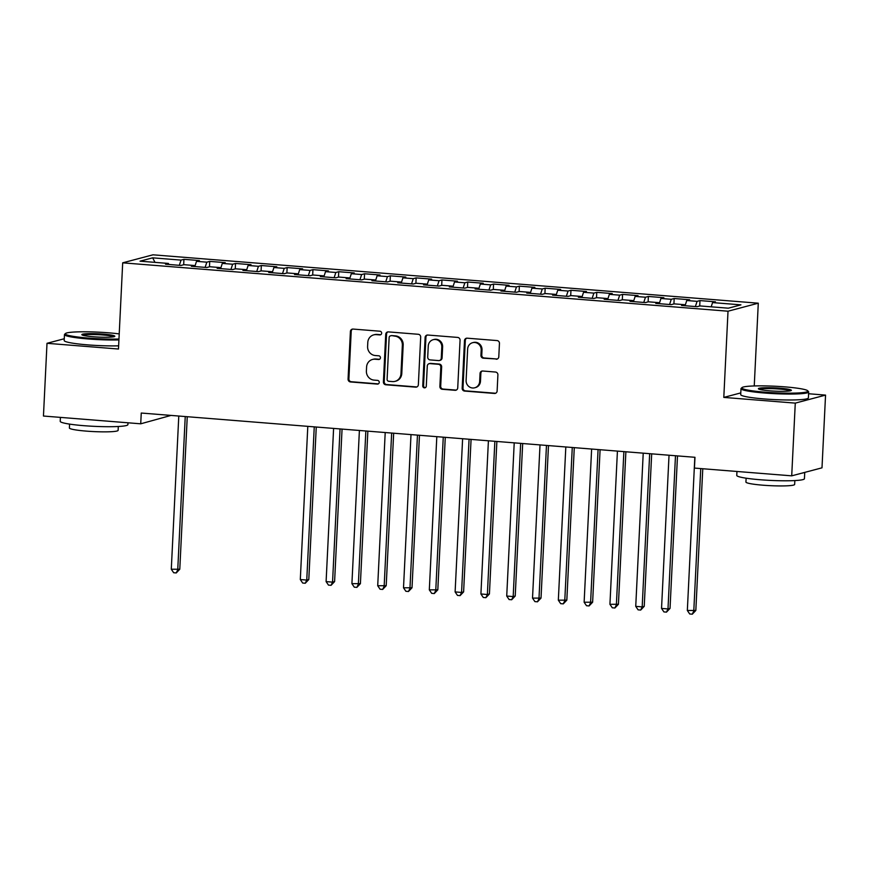 <?xml version="1.0" encoding="UTF-8"?>
<svg xmlns="http://www.w3.org/2000/svg" width="869" height="869" viewBox="0 0 869 869"><rect width="100%" height="100%" fill="white"/><g stroke="black" fill="none" stroke-linecap="round" stroke-linejoin="round"><path stroke-width="1.3" d="M381.654 333.207A1.857 1.771 -104.8 0 0 379.97 331.219L353.064 329.069A2.661 2.531 -104.8 0 0 350.403 331.502L348.067 379.101A2.661 2.531 -104.8 0 0 350.479 381.947L377.385 384.098A1.857 1.771 -104.8 0 0 379.253 382.382A1.857 1.771 -104.8 0 0 377.57 380.394L374.083 380.111A8.516 8.082 -104.8 0 1 366.392 371.009L366.588 367.044A8.516 8.082 -104.8 0 1 375.104 359.223L378.591 359.505A1.857 1.771 -104.8 0 0 380.448 357.8A1.857 1.771 -104.8 0 0 378.765 355.801L375.289 355.53A8.516 8.082 -104.8 0 1 367.598 346.416L367.793 342.451A8.516 8.082 -104.8 0 1 376.31 334.641L379.786 334.913A1.857 1.771 -104.8 0 0 381.654 333.207M496.134 359.212A2.661 2.531 -104.8 0 0 498.795 356.768L499.447 343.418A2.661 2.531 -104.8 0 0 497.046 340.572L467.164 338.182A2.661 2.531 -104.8 0 0 464.491 340.626L462.167 388.215A2.661 2.531 -104.8 0 0 464.567 391.061L494.461 393.451A2.661 2.531 -104.8 0 0 497.122 391.007L497.904 374.887A2.661 2.531 -104.8 0 0 495.504 372.041L482.719 371.009A2.661 2.531 -104.8 0 0 480.057 373.453L479.666 381.448A7.115 6.756 -104.8 0 1 474.713 387.791A7.115 6.756 -104.8 0 1 466.11 380.372L467.641 349.045A7.115 6.756 -104.8 0 1 472.595 342.701A7.115 6.756 -104.8 0 1 481.198 350.12L480.937 355.345A2.661 2.531 -104.8 0 0 483.338 358.191L496.949 358.995A2.661 2.531 -104.8 0 0 497.34 358.995M740.79 392.907L723.801 397.405L795.276 403.118L791.713 475.843L694.44 468.076L694.972 457.3L141.256 413.036L140.724 423.811L171.019 415.415M723.801 397.405L728.016 311.211L122.692 262.829L152.966 254.813L758.289 303.194L728.016 311.211M64.263 338.747L47.002 343.309L118.477 349.023L122.692 262.829M47.002 343.309L43.45 416.034L140.724 423.811M420.683 337.129A2.661 2.531 -104.8 0 0 418.282 334.283L388.389 331.893A2.661 2.531 -104.8 0 0 385.727 334.326L383.403 381.915A2.661 2.531 -104.8 0 0 385.803 384.771L415.697 387.15A2.661 2.531 -104.8 0 0 418.358 384.717L420.683 337.129M427.776 335.032L457.659 337.422A2.661 2.531 -104.8 0 1 460.059 340.268L457.735 387.856A2.661 2.531 -104.8 0 1 455.074 390.3L442.288 389.279A2.661 2.531 -104.8 0 1 439.877 386.433L440.822 367.131A2.661 2.531 -104.8 0 0 438.421 364.285L429.938 363.611A2.661 2.531 -104.8 0 0 427.276 366.055L426.288 386.14A1.857 1.771 -104.8 0 1 424.995 387.802A1.857 1.771 -104.8 0 1 422.747 385.858L425.115 337.476A2.661 2.531 -104.8 0 1 427.776 335.032M183.674 264.741L183.935 259.331L181.034 260.103L152.651 257.832L140.05 261.178L168.434 263.437L165.523 264.209L181.002 265.447L183.913 264.676L194.232 265.501L191.332 266.272L206.811 267.511L209.711 266.74L220.031 267.565L217.131 268.336L232.61 269.575L235.521 268.803L245.84 269.629L242.929 270.4L258.408 271.639L261.319 270.867L271.639 271.693L268.738 272.464L284.217 273.702L287.118 272.931L297.437 273.757L294.537 274.528L310.016 275.755L312.927 274.995L323.246 275.821L320.335 276.581L335.825 277.819L338.725 277.048L349.045 277.874L346.144 278.645L361.623 279.883L364.524 279.112L374.843 279.937L371.943 280.709L387.422 281.947L390.333 281.176L400.652 282.001L397.741 282.773L413.231 284.011L416.132 283.24L426.451 284.065L423.551 284.836L439.03 286.075L441.93 285.304L452.26 286.129L449.349 286.9L464.828 288.139L467.739 287.367L478.059 288.193L475.147 288.964L490.637 290.192L493.538 289.431L503.857 290.257L500.957 291.017L516.436 292.256L519.336 291.495L529.666 292.31L526.755 293.081L542.234 294.319L545.145 293.548L555.465 294.374L552.565 295.145L568.044 296.383L570.944 295.612L581.263 296.438L578.363 297.209L593.842 298.447L596.753 297.676L607.073 298.502L604.161 299.273L619.64 300.511L622.552 299.74L632.871 300.565L629.971 301.337L645.45 302.575L648.35 301.804L658.669 302.629L655.769 303.4L671.248 304.639L674.159 303.868L684.479 304.693L681.568 305.453L697.057 306.692L699.958 305.931L728.341 308.191L740.942 304.856L712.558 302.586L711.179 306.822M183.935 259.331L199.414 260.57L196.513 261.341L206.833 262.166L205.127 267.38M209.472 266.805L209.733 261.395L206.833 262.166M209.733 261.395L225.223 262.634L222.312 263.405L232.631 264.23L230.937 269.444M235.271 268.869L235.542 263.459L232.631 264.23M235.542 263.459L251.022 264.697L248.121 265.469L258.441 266.294L256.735 271.497M261.08 270.932L261.341 265.523L258.441 266.294M261.341 265.523L276.82 266.761L273.92 267.533L284.239 268.358L282.534 273.561M286.879 272.996L287.139 267.587L284.239 268.358M287.139 267.587L302.629 268.825L299.718 269.596L310.037 270.422L308.343 275.625M312.677 275.049L312.949 269.651L310.037 270.422M312.949 269.651L328.428 270.889L325.527 271.649L335.847 272.475L334.141 277.689M338.486 277.113L338.747 271.715L335.847 272.475M338.747 271.715L354.226 272.942L351.326 273.713L361.645 274.539L359.951 279.753M364.285 279.177L364.556 273.768L361.645 274.539M364.556 273.768L380.035 275.006L377.124 275.777L387.444 276.603L385.749 281.817M390.094 281.241L390.355 275.831L387.444 276.603M390.355 275.831L405.834 277.07L402.934 277.841L413.253 278.667L411.548 283.881M415.893 283.305L416.153 277.895L413.253 278.667M416.153 277.895L431.632 279.134L428.732 279.905L439.051 280.73L437.357 285.934M441.691 285.369L441.963 279.959L439.051 280.73M441.963 279.959L457.442 281.198L454.53 281.969L464.861 282.794L463.155 287.997M467.5 287.433L467.761 282.023L464.861 282.794M467.761 282.023L483.24 283.261L480.34 284.033L490.659 284.858L488.954 290.061M493.299 289.496L493.559 284.087L490.659 284.858M493.559 284.087L509.049 285.325L506.138 286.086L516.458 286.911L514.763 292.125M519.097 291.549L519.369 286.151L516.458 286.911M519.369 286.151L534.848 287.378L531.947 288.15L542.267 288.975L540.561 294.189M544.906 293.613L545.167 288.204L542.267 288.975M545.167 288.204L560.646 289.442L557.746 290.213L568.065 291.039L566.36 296.253M570.705 295.677L570.966 290.268L568.065 291.039M570.966 290.268L586.456 291.506L583.544 292.277L593.864 293.103L592.169 298.317M596.503 297.741L596.775 292.332L593.864 293.103M596.775 292.332L612.254 293.57L609.354 294.341L619.673 295.167L617.968 300.37M622.313 299.805L622.573 294.395L619.673 295.167M622.573 294.395L638.052 295.634L635.152 296.405L645.471 297.231L643.777 302.434M648.111 301.869L648.383 296.459L645.471 297.231M648.383 296.459L663.862 297.698L660.951 298.469L671.27 299.294L669.575 304.498M673.92 303.933L674.181 298.523L671.27 299.294M674.181 298.523L689.66 299.762L686.76 300.522L697.079 301.347L695.374 306.561M699.719 305.986L699.979 300.587L697.079 301.347M699.979 300.587L715.459 301.825L712.558 302.586M684.479 304.693L684.761 305.714M658.669 302.629L658.963 303.65M686.76 300.522L685.054 305.736M632.871 300.565L633.153 301.586M660.951 298.469L659.256 303.672M607.073 298.502L607.355 299.523M635.152 296.405L633.447 301.608M581.263 296.438L581.546 297.459M609.354 294.341L607.648 299.555M555.465 294.374L555.747 295.406M583.544 292.277L581.85 297.491M529.666 292.31L529.949 293.342M557.746 290.213L556.041 295.427M503.857 290.257L504.139 291.278M531.947 288.15L530.242 293.364M478.059 288.193L478.341 289.214M506.138 286.086L504.444 291.3M452.26 286.129L452.543 287.15M480.34 284.033L478.634 289.236M426.451 284.065L426.733 285.086M454.53 281.969L452.836 287.172M400.652 282.001L400.935 283.022M428.732 279.905L427.037 285.108M374.843 279.937L375.136 280.969M402.934 277.841L401.228 283.055M349.045 277.874L349.327 278.906M377.124 275.777L375.43 280.991M323.246 275.821L323.529 276.842M351.326 273.713L349.62 278.927M297.437 273.757L297.73 274.778M325.527 271.649L323.822 276.863M271.639 271.693L271.921 272.714M299.718 269.596L298.024 274.8M245.84 269.629L246.123 270.65M273.92 267.533L272.214 272.736M220.031 267.565L220.313 268.586M248.121 265.469L246.416 270.672M194.232 265.501L194.515 266.533M222.312 263.405L220.617 268.619M168.434 263.437L168.716 264.469M196.513 261.341L194.808 266.555M791.713 475.843L821.998 467.826L825.55 395.102L808.583 393.744M795.276 403.118L825.55 395.102M754.249 385.955L758.289 303.194M152.651 257.832L155.019 262.373M181.034 260.103L179.329 265.317M380.752 334.706A1.857 1.771 -104.8 0 1 380.611 334.695L377.124 334.424A8.516 8.082 -104.8 0 0 374.528 334.652L373.713 334.869M372.508 359.462L373.333 359.245A8.516 8.082 -104.8 0 1 375.919 359.006L379.405 359.288A1.857 1.771 -104.8 0 0 379.547 359.299M352.673 329.069A2.661 2.531 -104.8 0 0 351.217 331.285L348.893 378.884A2.661 2.531 -104.8 0 0 351.293 381.73L378.2 383.881A1.857 1.771 -104.8 0 0 378.352 383.881M387.998 331.893A2.661 2.531 -104.8 0 0 386.553 334.109L384.217 381.708A2.661 2.531 -104.8 0 0 386.629 384.554L416.512 386.933A2.661 2.531 -104.8 0 0 416.903 386.933M390.996 335.814A1.857 1.771 -104.8 0 0 389.138 337.52L387.096 379.297A1.857 1.771 -104.8 0 0 388.769 381.285L392.44 381.578A8.516 8.082 -104.8 0 0 400.967 373.768L402.358 345.21A8.516 8.082 -104.8 0 0 394.667 336.107L391.81 335.597A1.857 1.771 -104.8 0 0 391.246 335.651L390.431 335.868M395.037 381.35L395.862 381.133A8.516 8.082 -104.8 0 0 401.782 373.551L400.967 373.768M391.81 335.597L395.493 335.89A8.516 8.082 -104.8 0 1 403.183 344.993L401.782 373.551M429.123 363.687L429.949 363.47A2.661 2.531 -104.8 0 1 430.752 363.394L439.236 364.068A2.661 2.531 -104.8 0 1 441.648 366.914L440.702 386.216A2.661 2.531 -104.8 0 0 443.103 389.062L455.888 390.083A2.661 2.531 -104.8 0 0 456.29 390.083M427.385 335.032A2.661 2.531 -104.8 0 0 425.929 337.259L423.561 385.64A1.857 1.771 -104.8 0 0 425.397 387.639M441.81 347.111A7.115 6.756 -104.8 0 0 433.207 339.692A7.115 6.756 -104.8 0 0 428.254 346.025L427.711 357.061A2.661 2.531 -104.8 0 0 430.122 359.907L438.606 360.592A2.661 2.531 -104.8 0 0 441.267 358.147L441.81 347.111L442.625 346.894A7.115 6.756 -104.8 0 0 434.022 339.475L433.207 339.692M439.41 360.516L440.235 360.298A2.661 2.531 -104.8 0 0 442.082 357.93L441.267 358.147M442.625 346.894L442.082 357.93M472.595 342.701L473.42 342.484A7.115 6.756 -104.8 0 1 482.013 349.903L481.763 355.128A2.661 2.531 -104.8 0 0 484.163 357.974L496.949 358.995M474.713 387.791L475.528 387.574A7.115 6.756 -104.8 0 0 480.481 381.23L479.666 381.448M482.328 371.009A2.661 2.531 -104.8 0 0 480.872 373.236L480.481 381.23M466.772 338.182A2.661 2.531 -104.8 0 0 465.317 340.409L462.992 387.998A2.661 2.531 -104.8 0 0 465.393 390.844L495.276 393.233A2.661 2.531 -104.8 0 0 495.667 393.233M178.786 416.034L171.291 569.238L179.785 569.217L187.248 416.718M179.785 569.217L176.255 572.943L177.743 569.749L185.238 416.555M176.255 572.943L173.67 572.736L171.291 569.238M119.216 333.902A33.065 3.28 2.8 0 0 108.321 332.794A33.065 3.28 2.8 0 0 65.501 333.5A33.065 3.28 2.8 0 0 88.356 338.084A33.065 3.28 2.8 0 0 118.966 338.997M118.923 339.909A33.88 3.357 -177.2 0 1 88.073 338.953A33.88 3.357 -177.2 0 1 64.469 334.587A33.88 3.357 -177.2 0 1 64.654 334.261L65.501 333.5M93.352 336.759A16.533 1.64 -177.2 0 1 81.903 334.793A16.533 1.64 -177.2 0 1 103.335 334.12A16.533 1.64 -177.2 0 1 114.762 336.401A16.533 1.64 -177.2 0 1 93.352 336.759M113.817 336.759A15.718 1.553 2.8 0 0 103.042 334.989A15.718 1.553 2.8 0 0 82.805 335.238M127.982 422.79L127.895 424.626A33.88 3.357 -177.2 0 1 83.826 425.68A33.88 3.357 -177.2 0 1 60.222 421.324L60.417 417.392M118.303 426.494L118.119 430.361A24.386 2.422 -177.2 0 1 86.389 431.122A24.386 2.422 -177.2 0 1 69.39 427.982L69.585 424.115M118.64 345.829A33.88 3.357 -177.2 0 1 87.78 344.884A33.88 3.357 -177.2 0 1 64.176 340.518L64.469 334.587M764.894 392.158A33.065 3.28 2.8 0 0 807.746 390.789A33.065 3.28 2.8 0 0 784.859 386.868A33.065 3.28 2.8 0 0 742.028 387.574A33.065 3.28 2.8 0 0 764.894 392.158M807.746 390.789L808.518 391.637A33.88 3.357 -177.2 0 1 808.67 391.973A33.88 3.357 -177.2 0 1 764.611 393.027A33.88 3.357 -177.2 0 1 740.996 388.66A33.88 3.357 -177.2 0 1 741.181 388.334L742.028 387.574M769.891 390.833A16.533 1.64 -177.2 0 1 758.441 388.867A16.533 1.64 -177.2 0 1 779.873 388.193A16.533 1.64 -177.2 0 1 791.301 390.474A16.533 1.64 -177.2 0 1 769.891 390.833M790.356 390.833A15.718 1.553 2.8 0 0 779.58 389.062A15.718 1.553 2.8 0 0 759.343 389.312M804.737 472.399L804.433 478.71A33.88 3.357 -177.2 0 1 760.364 479.764A33.88 3.357 -177.2 0 1 736.76 475.397L736.955 471.465M804.183 472.54A33.88 3.357 -177.2 0 1 801.685 473.203M794.842 480.568L794.657 484.435A24.386 2.422 -177.2 0 1 762.928 485.195A24.386 2.422 -177.2 0 1 745.928 482.056L746.123 478.189M808.67 391.973L808.387 397.904A33.88 3.357 -177.2 0 1 764.318 398.958A33.88 3.357 -177.2 0 1 740.714 394.591L740.996 388.66M307.8 426.353L300.305 579.547L306.757 580.068L308.799 579.525L316.262 427.027M308.799 579.525L305.258 583.251L306.757 580.068L314.252 426.864M305.258 583.251L302.684 583.045L300.305 579.547M333.598 428.417L326.103 581.611L332.555 582.132L334.598 581.589L342.06 429.09M334.598 581.589L331.067 585.315L332.555 582.132L340.051 428.928M331.067 585.315L328.482 585.109L326.103 581.611M359.397 430.47L351.912 583.675L360.407 583.653L367.859 431.154M360.407 583.653L356.866 587.379L358.354 584.185L365.849 430.991M356.866 587.379L354.291 587.172L351.912 583.675M385.206 432.534L377.711 585.739L386.205 585.706L393.668 433.218M386.205 585.706L382.664 589.432L384.163 586.249L391.658 433.055M382.664 589.432L380.09 589.225L377.711 585.739M411.004 434.598L403.509 587.802L412.015 587.77L419.466 435.271M412.015 587.77L408.473 591.496L409.962 588.313L417.457 435.119M408.473 591.496L405.888 591.289L403.509 587.802M436.814 436.662L429.319 589.866L437.813 589.834L445.276 437.335M437.813 589.834L434.272 593.56L435.771 590.377L443.255 437.172M434.272 593.56L431.697 593.353L429.319 589.866M462.612 438.726L455.117 591.919L461.569 592.441L463.611 591.898L471.074 439.399M463.611 591.898L460.081 595.623L461.569 592.441L469.064 439.236M460.081 595.623L457.496 595.417L455.117 591.919M488.411 440.789L480.915 593.983L487.368 594.505L489.421 593.961L496.872 441.463M489.421 593.961L485.88 597.687L487.368 594.505L494.863 441.3M485.88 597.687L483.294 597.481L480.915 593.983M514.22 442.853L506.725 596.047L513.177 596.568L515.219 596.025L522.682 443.527M515.219 596.025L511.678 599.751L513.177 596.568L520.661 443.364M511.678 599.751L509.104 599.545L506.725 596.047M540.018 444.906L532.523 598.111L541.018 598.089L548.48 445.591M541.018 598.089L537.487 601.815L538.976 598.622L546.471 445.428M537.487 601.815L534.902 601.609L532.523 598.111M565.817 446.97L558.332 600.175L566.827 600.142L574.279 447.654M566.827 600.142L563.286 603.868L564.774 600.685L572.269 447.492M563.286 603.868L560.701 603.662L558.332 600.175M591.626 449.034L584.131 602.239L592.625 602.206L600.088 449.707M592.625 602.206L589.084 605.932L590.583 602.749L598.078 449.555M589.084 605.932L586.51 605.726L584.131 602.239M617.424 451.098L609.929 604.303L618.424 604.27L625.886 451.771M618.424 604.27L614.894 607.996L616.382 604.813L623.877 451.619M614.894 607.996L612.308 607.789L609.929 604.303M643.223 453.162L635.739 606.356L642.18 606.877L644.233 606.334L651.685 453.835M644.233 606.334L640.692 610.06L642.18 606.877L649.675 453.672M640.692 610.06L638.107 609.853L635.739 606.356M669.032 455.226L661.537 608.419L667.989 608.941L670.032 608.398L677.494 455.899M670.032 608.398L666.49 612.124L667.989 608.941L675.485 455.736M666.49 612.124L663.916 611.917L661.537 608.419M694.831 457.29L687.336 610.483L695.83 610.462L702.771 468.739M695.83 610.462L692.3 614.187L693.788 611.005L700.751 468.576M692.3 614.187L689.714 613.981L687.336 610.483M377.124 334.424L376.31 334.641M379.405 359.288L378.591 359.505M375.919 359.006L375.104 359.223M378.2 383.881L377.385 384.098M351.293 381.73L350.479 381.947M348.893 378.884L348.067 379.101M351.217 331.285L350.403 331.502M380.611 334.695L379.786 334.913M416.512 386.933L415.697 387.15M386.629 384.554L385.803 384.771M384.217 381.708L383.403 381.915M386.553 334.109L385.727 334.326M403.183 344.993L402.358 345.21M395.493 335.89L394.667 336.107M455.888 390.083L455.074 390.3M443.103 389.062L442.288 389.279M440.702 386.216L439.877 386.433M441.648 366.914L440.822 367.131M439.236 364.068L438.421 364.285M430.752 363.394L429.938 363.611M423.561 385.64L422.747 385.858M425.929 337.259L425.115 337.476M484.163 357.974L483.338 358.191M481.763 355.128L480.937 355.345M482.013 349.903L481.198 350.12M480.872 373.236L480.057 373.453M495.276 393.233L494.461 393.451M465.393 390.844L464.567 391.061M462.992 387.998L462.167 388.215M465.317 340.409L464.491 340.626"/></g></svg>
